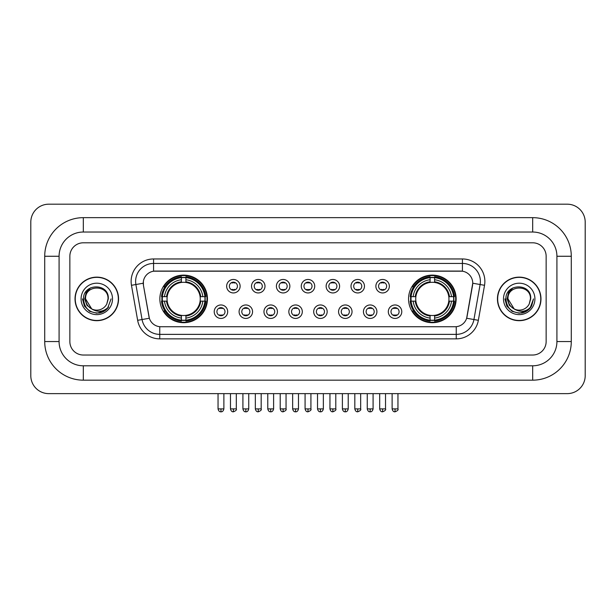 <?xml version="1.0" encoding="UTF-8"?>
<svg xmlns="http://www.w3.org/2000/svg" width="616" height="616" viewBox="0 0 616 616"><rect width="100%" height="100%" fill="white"/><g stroke="black" fill="none" stroke-linecap="round" stroke-linejoin="round"><path stroke-width="0.92" d="M408.554 298.906A23.793 23.793 0 0 0 432.347 322.699A23.793 23.793 0 0 0 456.14 298.906A23.793 23.793 0 0 0 432.347 275.121A23.793 23.793 0 0 0 408.554 298.906M159.86 298.906A23.793 23.793 0 0 0 183.653 322.699A23.793 23.793 0 0 0 207.446 298.906A23.793 23.793 0 0 0 183.653 275.121A23.793 23.793 0 0 0 159.86 298.906M227.689 311.704A6.73 6.73 0 0 1 220.959 318.434A6.73 6.73 0 0 1 214.222 311.704A6.73 6.73 0 0 1 220.959 304.966A6.73 6.73 0 0 1 227.689 311.704M216.917 311.704A4.043 4.043 0 0 0 220.959 315.746A4.043 4.043 0 0 0 224.994 311.704A4.043 4.043 0 0 0 220.959 307.661A4.043 4.043 0 0 0 216.917 311.704M252.56 311.704A6.73 6.73 0 0 1 245.83 318.434A6.73 6.73 0 0 1 239.093 311.704A6.73 6.73 0 0 1 245.83 304.966A6.73 6.73 0 0 1 252.56 311.704M241.788 311.704A4.043 4.043 0 0 0 245.83 315.746A4.043 4.043 0 0 0 249.865 311.704A4.043 4.043 0 0 0 245.83 307.661A4.043 4.043 0 0 0 241.788 311.704M277.431 311.704A6.73 6.73 0 0 1 270.694 318.434A6.73 6.73 0 0 1 263.964 311.704A6.73 6.73 0 0 1 270.694 304.966A6.73 6.73 0 0 1 277.431 311.704M266.659 311.704A4.043 4.043 0 0 0 270.694 315.746A4.043 4.043 0 0 0 274.736 311.704A4.043 4.043 0 0 0 270.694 307.661A4.043 4.043 0 0 0 266.659 311.704M302.302 311.704A6.73 6.73 0 0 1 295.565 318.434A6.73 6.73 0 0 1 288.835 311.704A6.73 6.73 0 0 1 295.565 304.966A6.73 6.73 0 0 1 302.302 311.704M291.522 311.704A4.043 4.043 0 0 0 295.565 315.746A4.043 4.043 0 0 0 299.607 311.704A4.043 4.043 0 0 0 295.565 307.661A4.043 4.043 0 0 0 291.522 311.704M327.165 311.704A6.73 6.73 0 0 1 320.435 318.434A6.73 6.73 0 0 1 313.698 311.704A6.73 6.73 0 0 1 320.435 304.966A6.73 6.73 0 0 1 327.165 311.704M316.393 311.704A4.043 4.043 0 0 0 320.435 315.746A4.043 4.043 0 0 0 324.478 311.704A4.043 4.043 0 0 0 320.435 307.661A4.043 4.043 0 0 0 316.393 311.704M352.036 311.704A6.73 6.73 0 0 1 345.306 318.434A6.73 6.73 0 0 1 338.569 311.704A6.73 6.73 0 0 1 345.306 304.966A6.73 6.73 0 0 1 352.036 311.704M341.264 311.704A4.043 4.043 0 0 0 345.306 315.746A4.043 4.043 0 0 0 349.341 311.704A4.043 4.043 0 0 0 345.306 307.661A4.043 4.043 0 0 0 341.264 311.704M376.907 311.704A6.73 6.73 0 0 1 370.17 318.434A6.73 6.73 0 0 1 363.44 311.704A6.73 6.73 0 0 1 370.17 304.966A6.73 6.73 0 0 1 376.907 311.704M366.135 311.704A4.043 4.043 0 0 0 370.17 315.746A4.043 4.043 0 0 0 374.212 311.704A4.043 4.043 0 0 0 370.17 307.661A4.043 4.043 0 0 0 366.135 311.704M401.778 311.704A6.73 6.73 0 0 1 395.041 318.434A6.73 6.73 0 0 1 388.311 311.704A6.73 6.73 0 0 1 395.041 304.966A6.73 6.73 0 0 1 401.778 311.704M391.006 311.704A4.043 4.043 0 0 0 395.041 315.746A4.043 4.043 0 0 0 399.083 311.704A4.043 4.043 0 0 0 395.041 307.661A4.043 4.043 0 0 0 391.006 311.704M240.125 286.209A6.73 6.73 0 0 1 233.395 292.939A6.73 6.73 0 0 1 226.657 286.209A6.73 6.73 0 0 1 233.395 279.471A6.73 6.73 0 0 1 240.125 286.209M229.352 286.209A4.043 4.043 0 0 0 233.395 290.244A4.043 4.043 0 0 0 237.43 286.209A4.043 4.043 0 0 0 233.395 282.166A4.043 4.043 0 0 0 229.352 286.209M264.995 286.209A6.73 6.73 0 0 1 258.258 292.939A6.73 6.73 0 0 1 251.528 286.209A6.73 6.73 0 0 1 258.258 279.471A6.73 6.73 0 0 1 264.995 286.209M254.223 286.209A4.043 4.043 0 0 0 258.258 290.244A4.043 4.043 0 0 0 262.3 286.209A4.043 4.043 0 0 0 258.258 282.166A4.043 4.043 0 0 0 254.223 286.209M289.866 286.209A6.73 6.73 0 0 1 283.129 292.939A6.73 6.73 0 0 1 276.399 286.209A6.73 6.73 0 0 1 283.129 279.471A6.73 6.73 0 0 1 289.866 286.209M279.094 286.209A4.043 4.043 0 0 0 283.129 290.244A4.043 4.043 0 0 0 287.171 286.209A4.043 4.043 0 0 0 283.129 282.166A4.043 4.043 0 0 0 279.094 286.209M314.73 286.209A6.73 6.73 0 0 1 308 292.939A6.73 6.73 0 0 1 301.27 286.209A6.73 6.73 0 0 1 308 279.471A6.73 6.73 0 0 1 314.73 286.209M303.957 286.209A4.043 4.043 0 0 0 308 290.244A4.043 4.043 0 0 0 312.043 286.209A4.043 4.043 0 0 0 308 282.166A4.043 4.043 0 0 0 303.957 286.209M339.601 286.209A6.73 6.73 0 0 1 332.871 292.939A6.73 6.73 0 0 1 326.134 286.209A6.73 6.73 0 0 1 332.871 279.471A6.73 6.73 0 0 1 339.601 286.209M328.829 286.209A4.043 4.043 0 0 0 332.871 290.244A4.043 4.043 0 0 0 336.906 286.209A4.043 4.043 0 0 0 332.871 282.166A4.043 4.043 0 0 0 328.829 286.209M364.472 286.209A6.73 6.73 0 0 1 357.742 292.939A6.73 6.73 0 0 1 351.005 286.209A6.73 6.73 0 0 1 357.742 279.471A6.73 6.73 0 0 1 364.472 286.209M353.7 286.209A4.043 4.043 0 0 0 357.742 290.244A4.043 4.043 0 0 0 361.777 286.209A4.043 4.043 0 0 0 357.742 282.166A4.043 4.043 0 0 0 353.7 286.209M389.343 286.209A6.73 6.73 0 0 1 382.605 292.939A6.73 6.73 0 0 1 375.875 286.209A6.73 6.73 0 0 1 382.605 279.471A6.73 6.73 0 0 1 389.343 286.209M378.57 286.209A4.043 4.043 0 0 0 382.605 290.244A4.043 4.043 0 0 0 386.648 286.209A4.043 4.043 0 0 0 382.605 282.166A4.043 4.043 0 0 0 378.57 286.209M137.645 320.312L131.47 285.3A22.445 22.445 0 0 1 153.576 258.959L462.423 258.959A22.445 22.445 0 0 1 484.53 285.3L478.355 320.312A22.445 22.445 0 0 1 456.248 338.862L159.752 338.862A22.445 22.445 0 0 1 137.645 320.312L142.065 319.535L135.89 284.523A17.956 17.956 0 0 1 153.576 263.448L462.423 263.448A17.956 17.956 0 0 1 480.11 284.523L473.935 319.535A17.956 17.956 0 0 1 456.248 334.373L159.752 334.373A17.956 17.956 0 0 1 142.065 319.535L149.349 318.249L143.436 285.3A12.12 12.12 0 0 1 155.371 271.079L460.629 271.079A12.12 12.12 0 0 1 472.564 285.3L467.02 316.724A12.12 12.12 0 0 1 455.085 326.742L160.915 326.742A12.12 12.12 0 0 1 148.98 316.724L143.436 285.3L143.382 281.404M162 301.155A21.776 21.776 0 0 1 162 296.666M410.695 301.155A21.776 21.776 0 0 1 410.695 296.666M75.021 298.906A21.776 21.776 0 0 0 96.789 320.682A21.776 21.776 0 0 0 118.565 298.906A21.776 21.776 0 0 0 96.789 277.138A21.776 21.776 0 0 0 75.021 298.906M497.435 298.906A21.776 21.776 0 0 0 519.211 320.682A21.776 21.776 0 0 0 540.979 298.906A21.776 21.776 0 0 0 519.211 277.138A21.776 21.776 0 0 0 497.435 298.906M153.576 258.959L153.576 271.209L462.423 271.209L462.423 258.959M455.085 326.742L160.915 326.742M484.53 285.3L472.749 283.221L466.651 318.249L478.355 320.312M467.02 316.724L466.951 317.109M149.049 317.109L148.98 316.724M546.146 256.264A13.467 13.467 0 0 0 532.678 242.796L83.322 242.796A13.467 13.467 0 0 0 69.854 256.264L69.854 341.557A13.467 13.467 0 0 0 83.322 355.024L532.678 355.024A13.467 13.467 0 0 0 546.146 341.557L546.146 256.264A13.467 13.467 0 0 0 532.678 242.796L83.322 242.796A13.467 13.467 0 0 0 69.854 256.264L69.854 341.557A13.467 13.467 0 0 0 83.322 355.024L532.678 355.024A13.467 13.467 0 0 0 546.146 341.557L546.146 256.264M118.334 298.906A21.545 21.545 0 0 0 96.789 277.362A21.545 21.545 0 0 0 75.244 298.906A21.545 21.545 0 0 0 96.789 320.459A21.545 21.545 0 0 0 118.334 298.906M111.096 298.906L107.561 308.323L105.559 310.218M92.577 309.509L87.01 305.413L84.708 298.906L86.14 292.577L90.567 287.849M91.599 308.862L85.57 298.906C84.877 284.43 108.701 284.43 108.016 298.906L106.784 304.019L108.285 298.906C109.394 282.705 82.998 283.098 83.491 298.906C84.384 308.454 89.643 313.151 99.276 312.997C103.195 312.243 106.306 310.241 108.601 306.991C103.419 311.965 97.805 312.612 91.753 308.939L85.57 298.906C84.877 284.43 108.701 284.43 108.016 298.906L106.784 304.019A11.219 11.219 0 0 1 91.753 308.939L85.57 298.906C84.877 284.43 108.701 284.43 108.016 298.906L106.784 304.019M91.753 308.939C87.826 306.776 85.763 303.434 85.57 298.906C84.877 284.43 108.701 284.43 108.016 298.906M81.081 298.906A15.708 15.708 0 0 0 96.789 314.622A15.708 15.708 0 0 0 112.505 298.906A15.708 15.708 0 0 0 96.789 283.198A15.708 15.708 0 0 0 81.081 298.906M108.601 306.991L104.581 310.911M104.489 310.972L99.276 312.997L104.512 310.949L99.276 312.997L104.512 310.949L96.789 313.221L89.636 311.303L84.4 306.067L82.482 298.906M540.756 298.906A21.545 21.545 0 0 0 519.211 277.362A21.545 21.545 0 0 0 497.666 298.906A21.545 21.545 0 0 0 519.211 320.459A21.545 21.545 0 0 0 540.756 298.906M526.919 310.965L521.767 312.99L526.919 310.965L521.767 312.99L526.919 310.965L519.211 313.221L512.058 311.303L506.822 306.067L504.904 298.906L506.822 306.067L512.058 311.303L519.211 313.221L526.364 311.303L531.6 306.067L533.518 298.906L529.983 308.323L527.981 310.218M514.999 309.509L509.432 305.413L507.13 298.906L508.554 292.577L512.989 287.849M514.175 308.939C510.248 306.776 508.185 303.434 507.984 298.906C507.299 284.43 531.123 284.43 530.43 298.906L529.206 304.019A11.219 11.219 0 0 1 514.175 308.939L507.984 298.906C507.299 284.43 531.123 284.43 530.43 298.906L529.206 304.019L530.707 298.906C531.816 282.705 505.42 283.098 505.913 298.906C506.806 308.454 512.065 313.151 521.698 312.997C525.617 312.243 528.728 310.241 531.023 306.991C525.841 311.965 520.227 312.612 514.175 308.939L514.129 308.916M530.43 298.906C531.123 284.43 507.299 284.43 507.984 298.906C507.299 284.43 531.123 284.43 530.43 298.906L529.206 304.019M503.495 298.906A15.708 15.708 0 0 0 519.211 314.622A15.708 15.708 0 0 0 534.919 298.906A15.708 15.708 0 0 0 519.211 283.198A15.708 15.708 0 0 0 503.495 298.906M531.023 306.991L527.003 310.911M533.518 298.906L531.6 306.067L526.364 311.303L519.211 313.221L512.058 311.303L506.822 306.067L504.904 298.906L506.822 306.067L512.058 311.303L519.211 313.221L526.364 311.303L531.6 306.067L533.518 298.906L531.6 306.067L526.364 311.303L519.211 313.221L512.058 311.303L506.822 306.067L504.904 298.906M530.992 307.038L527.011 310.903L530.992 307.038M200.108 301.155A16.609 16.609 0 0 0 185.901 282.451L185.901 282.451A16.609 16.609 0 0 0 167.198 301.155A16.609 16.609 0 0 0 200.108 301.155L200.77 301.155L200.108 301.155A16.609 16.609 0 0 1 185.901 315.369L185.901 318.079A19.304 19.304 0 0 0 202.826 301.155L205.806 301.155A22.268 22.268 0 0 1 185.901 321.059L185.901 320.158A21.367 21.367 0 0 0 204.905 301.155M162.447 301.155A21.321 21.321 0 0 1 162.447 296.666M185.901 277.708A21.321 21.321 0 0 0 181.412 277.708M204.859 296.666A21.321 21.321 0 0 1 204.859 301.155M205.806 296.666A22.268 22.268 0 0 0 185.901 276.761L185.901 277.662A21.367 21.367 0 0 1 204.905 296.666L205.806 296.666M161.5 301.155A22.268 22.268 0 0 0 181.412 321.059L181.412 320.158A21.367 21.367 0 0 1 162.401 301.155L161.5 301.155M204.905 296.666L202.826 296.666A19.304 19.304 0 0 0 185.901 279.741L185.901 277.662M185.901 320.158L185.901 318.079M162.401 301.155L164.48 301.155A19.304 19.304 0 0 0 181.412 318.079L181.412 320.158M185.901 279.741L185.901 281.789A17.263 17.263 0 0 1 200.77 296.666L202.826 296.666M202.826 301.155L200.77 301.155A17.263 17.263 0 0 1 185.901 316.031M181.412 318.079L181.412 315.369A16.609 16.609 0 0 1 167.198 301.155L164.48 301.155M200.108 296.666L200.77 296.666M185.901 320.112A21.321 21.321 0 0 1 181.412 320.112M181.412 276.761A22.268 22.268 0 0 0 161.5 296.666L162.401 296.666A21.367 21.367 0 0 1 181.412 277.662L181.412 276.761M181.412 277.662L181.412 279.741A19.304 19.304 0 0 0 164.48 296.666L162.401 296.666M181.412 282.421L181.412 279.741M164.48 296.666L166.536 296.666A17.263 17.263 0 0 1 181.412 281.789M181.412 315.369L181.412 316.031A17.263 17.263 0 0 1 166.536 301.155M164.972 286.786L163.702 286.786A23.346 23.346 0 0 1 206.999 298.906A23.346 23.346 0 0 1 163.702 311.034L164.972 311.034M448.802 301.155A16.609 16.609 0 0 0 434.588 282.451L434.588 282.451A16.609 16.609 0 0 0 415.892 301.155A16.609 16.609 0 0 0 448.802 301.155L449.464 301.155L448.802 301.155A16.609 16.609 0 0 1 434.588 315.369L434.588 318.079A19.304 19.304 0 0 0 451.52 301.155L454.5 301.155A22.268 22.268 0 0 1 434.588 321.059L434.588 320.158A21.367 21.367 0 0 0 453.599 301.155M411.142 301.155A21.321 21.321 0 0 1 411.142 296.666M434.588 277.708A21.321 21.321 0 0 0 430.099 277.708M453.553 296.666A21.321 21.321 0 0 1 453.553 301.155M454.5 296.666A22.268 22.268 0 0 0 434.588 276.761L434.588 277.662A21.367 21.367 0 0 1 453.599 296.666L454.5 296.666M410.194 301.155A22.268 22.268 0 0 0 430.099 321.059L430.099 320.158A21.367 21.367 0 0 1 411.095 301.155L410.194 301.155M453.599 296.666L451.52 296.666A19.304 19.304 0 0 0 434.588 279.741L434.588 277.662M434.588 320.158L434.588 318.079M411.095 301.155L413.174 301.155A19.304 19.304 0 0 0 430.099 318.079L430.099 320.158M434.588 279.741L434.588 281.789A17.263 17.263 0 0 1 449.464 296.666L451.52 296.666M451.52 301.155L449.464 301.155A17.263 17.263 0 0 1 434.588 316.031M430.099 318.079L430.099 315.369A16.609 16.609 0 0 1 415.892 301.155L413.174 301.155M448.802 296.666L449.464 296.666M434.588 320.112A21.321 21.321 0 0 1 430.099 320.112M430.099 276.761A22.268 22.268 0 0 0 410.194 296.666L411.095 296.666A21.367 21.367 0 0 1 430.099 277.662L430.099 276.761M430.099 277.662L430.099 279.741A19.304 19.304 0 0 0 413.174 296.666L411.095 296.666M430.099 282.421L430.099 279.741M413.174 296.666L415.23 296.666A17.263 17.263 0 0 1 430.099 281.789M430.099 315.369L430.099 316.031A17.263 17.263 0 0 1 415.23 301.155M413.667 286.786L412.397 286.786A23.346 23.346 0 0 1 455.694 298.906A23.346 23.346 0 0 1 412.397 311.034L413.667 311.034M232.047 290.013L232.047 289.374A3.442 3.442 0 0 0 234.742 289.374L234.742 290.013M234.742 282.397L234.742 283.037A3.442 3.442 0 0 0 232.047 283.037L232.047 282.397M256.918 290.013L256.918 289.374A3.442 3.442 0 0 0 259.606 289.374L259.606 290.013M259.606 282.397L259.606 283.037A3.442 3.442 0 0 0 256.918 283.037L256.918 282.397M281.781 290.013L281.781 289.374A3.442 3.442 0 0 0 284.476 289.374L284.476 290.013M284.476 282.397L284.476 283.037A3.442 3.442 0 0 0 281.781 283.037L281.781 282.397M306.653 290.013L306.653 289.374A3.442 3.442 0 0 0 309.348 289.374L309.348 290.013M309.348 282.397L309.348 283.037A3.442 3.442 0 0 0 306.653 283.037L306.653 282.397M331.524 290.013L331.524 289.374A3.442 3.442 0 0 0 334.219 289.374L334.219 290.013M334.219 282.397L334.219 283.037A3.442 3.442 0 0 0 331.524 283.037L331.524 282.397M356.395 290.013L356.395 289.374A3.442 3.442 0 0 0 359.082 289.374L359.082 290.013M359.082 282.397L359.082 283.037A3.442 3.442 0 0 0 356.395 283.037L356.395 282.397M381.258 290.013L381.258 289.374A3.442 3.442 0 0 0 383.953 289.374L383.953 290.013M383.953 282.397L383.953 283.037A3.442 3.442 0 0 0 381.258 283.037L381.258 282.397M219.612 315.515L219.612 314.876A3.442 3.442 0 0 0 222.307 314.876L222.307 315.515M222.307 307.892L222.307 308.531A3.442 3.442 0 0 0 219.612 308.531L219.612 307.892M244.483 315.515L244.483 314.876A3.442 3.442 0 0 0 247.17 314.876L247.17 315.515M247.17 307.892L247.17 308.531A3.442 3.442 0 0 0 244.483 308.531L244.483 307.892M269.346 315.515L269.346 314.876A3.442 3.442 0 0 0 272.041 314.876L272.041 315.515M272.041 307.892L272.041 308.531A3.442 3.442 0 0 0 269.346 308.531L269.346 307.892M294.217 315.515L294.217 314.876A3.442 3.442 0 0 0 296.912 314.876L296.912 315.515M296.912 307.892L296.912 308.531A3.442 3.442 0 0 0 294.217 308.531L294.217 307.892M319.088 315.515L319.088 314.876A3.442 3.442 0 0 0 321.783 314.876L321.783 315.515M321.783 307.892L321.783 308.531A3.442 3.442 0 0 0 319.088 308.531L319.088 307.892M343.959 315.515L343.959 314.876A3.442 3.442 0 0 0 346.654 314.876L346.654 315.515M346.654 307.892L346.654 308.531A3.442 3.442 0 0 0 343.959 308.531L343.959 307.892M368.83 315.515L368.83 314.876A3.442 3.442 0 0 0 371.517 314.876L371.517 315.515M371.517 307.892L371.517 308.531A3.442 3.442 0 0 0 368.83 308.531L368.83 307.892M393.693 315.515L393.693 314.876A3.442 3.442 0 0 0 396.388 314.876L396.388 315.515M396.388 307.892L396.388 308.531A3.442 3.442 0 0 0 393.693 308.531L393.693 307.892M83.322 217.656L83.322 232.024L532.678 232.024L532.678 217.656A38.608 38.608 0 0 1 571.286 256.264A38.608 38.608 0 0 0 532.678 217.656L83.322 217.656A38.608 38.608 0 0 0 44.714 256.264L44.714 341.557A38.608 38.608 0 0 0 83.322 380.164L532.678 380.164A38.608 38.608 0 0 0 571.286 341.557L571.286 256.264L556.918 256.264A24.24 24.24 0 0 0 532.678 232.024L83.322 232.024A24.24 24.24 0 0 0 59.082 256.264L59.082 341.557A24.24 24.24 0 0 0 83.322 365.796L532.678 365.796A24.24 24.24 0 0 0 556.918 341.557L556.918 256.264L556.918 341.557L571.286 341.557M585.2 222.145A17.956 17.956 0 0 0 567.244 204.189L48.756 204.189A17.956 17.956 0 0 0 30.8 222.145L30.8 375.675A17.956 17.956 0 0 0 48.756 393.632L567.244 393.632A17.956 17.956 0 0 0 585.2 375.675L585.2 222.145M131.47 285.3L135.89 284.523A17.956 17.956 0 0 1 135.62 281.404M135.89 284.523L143.251 283.221M456.248 326.688L456.248 338.862M159.752 338.862L159.752 326.688M181.412 320.312A21.521 21.521 0 0 0 185.901 320.312M205.059 301.155A21.521 21.521 0 0 0 205.059 296.666M185.901 277.5A21.521 21.521 0 0 0 181.412 277.5M430.099 320.312A21.521 21.521 0 0 0 434.588 320.312M453.753 301.155A21.521 21.521 0 0 0 453.753 296.666M434.588 277.5A21.521 21.521 0 0 0 430.099 277.5M233.395 408.893L230.476 408.893C230.985 410.972 231.955 411.942 233.395 411.811L233.395 408.893L236.313 408.893L236.313 393.632M258.258 408.893L255.34 408.893C255.856 410.972 256.826 411.942 258.258 411.811L258.258 408.893L261.176 408.893L261.176 393.632M283.129 408.893L280.211 408.893C280.719 410.972 281.697 411.942 283.129 411.811L283.129 408.893L286.047 408.893L286.047 393.632M308 408.893L305.082 408.893C305.59 410.972 306.568 411.942 308 411.811L308 408.893L310.918 408.893L310.918 393.632M332.871 408.893L329.953 408.893C330.461 410.972 331.431 411.942 332.871 411.811L332.871 408.893L335.789 408.893L335.789 393.632M357.742 408.893L354.824 408.893C355.332 410.972 356.302 411.942 357.742 411.811L357.742 408.893L360.66 408.893L360.66 393.632M382.605 408.893L379.687 408.893C380.203 410.972 381.173 411.942 382.605 411.811L382.605 408.893L385.524 408.893L385.524 393.632M220.959 408.893L218.041 408.893C218.549 410.972 219.519 411.942 220.959 411.811L220.959 408.893L223.877 408.893L223.877 393.632M245.83 408.893L242.912 408.893C243.42 410.972 244.39 411.942 245.83 411.811L245.83 408.893L248.741 408.893L248.741 393.632M270.694 408.893L267.775 408.893C268.283 410.972 269.261 411.942 270.694 411.811L270.694 408.893L273.612 408.893L273.612 393.632M295.565 408.893L292.646 408.893C293.154 410.972 294.132 411.942 295.565 411.811L295.565 408.893L298.483 408.893L298.483 393.632M320.435 408.893L317.517 408.893C318.025 410.972 318.996 411.942 320.435 411.811L320.435 408.893L323.354 408.893L323.354 393.632M345.306 408.893L342.388 408.893C342.896 410.972 343.867 411.942 345.306 411.811L345.306 408.893L348.225 408.893L348.225 393.632M370.17 408.893L367.259 408.893C367.767 410.972 368.738 411.942 370.17 411.811L370.17 408.893L373.088 408.893L373.088 393.632M395.041 408.893L392.123 408.893C392.631 410.972 393.609 411.942 395.041 411.811L395.041 408.893L397.959 408.893L397.959 393.632M532.678 380.164L532.678 365.796L83.322 365.796L83.322 380.164M44.714 341.557L59.082 341.557L59.082 256.264L44.714 256.264M230.476 408.893L230.476 393.632M236.313 408.893C236.898 409.825 235.928 410.795 233.395 411.811M255.34 408.893L255.34 393.632M261.176 408.893C261.769 409.825 260.799 410.795 258.258 411.811M280.211 408.893L280.211 393.632M286.047 408.893C286.64 409.825 285.67 410.795 283.129 411.811M305.082 408.893L305.082 393.632M310.918 408.893C311.511 409.825 310.541 410.795 308 411.811M329.953 408.893L329.953 393.632M335.789 408.893C336.382 409.825 335.404 410.795 332.871 411.811M354.824 408.893L354.824 393.632M360.66 408.893C361.245 409.825 360.275 410.795 357.742 411.811M379.687 408.893L379.687 393.632M385.524 408.893C386.116 409.825 385.146 410.795 382.605 411.811M218.041 408.893L218.041 393.632M223.877 408.893C223.369 410.972 222.391 411.942 220.959 411.811M242.912 408.893L242.912 393.632M248.741 408.893C248.233 410.972 247.262 411.942 245.83 411.811M267.775 408.893L267.775 393.632M273.612 408.893C273.104 410.972 272.133 411.942 270.694 411.811M292.646 408.893L292.646 393.632M298.483 408.893C297.975 410.972 297.004 411.942 295.565 411.811M317.517 408.893L317.517 393.632M323.354 408.893C322.846 410.972 321.868 411.942 320.435 411.811M342.388 408.893L342.388 393.632M348.225 408.893C347.717 410.972 346.739 411.942 345.306 411.811M367.259 408.893L367.259 393.632M373.088 408.893C372.58 410.972 371.61 411.942 370.17 411.811M392.123 408.893L392.123 393.632M397.959 408.893C398.552 409.825 397.582 410.795 395.041 411.811"/></g></svg>
